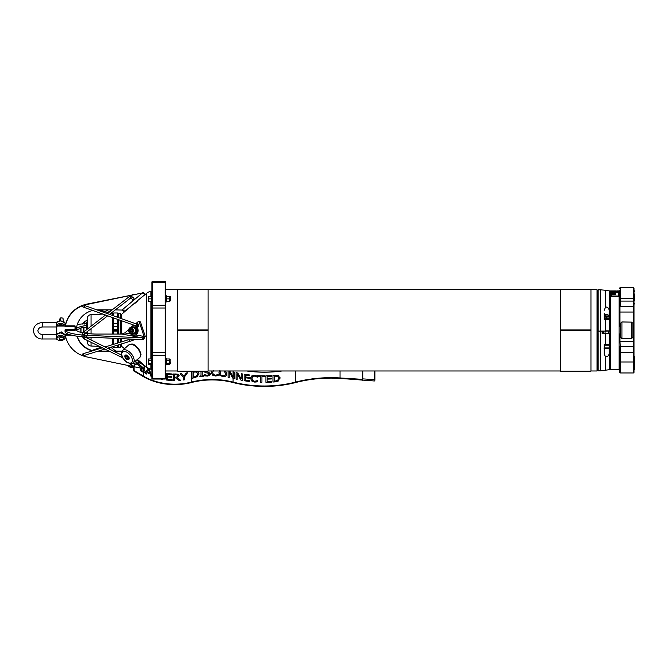 <?xml version="1.0" encoding="UTF-8"?>
<svg xmlns="http://www.w3.org/2000/svg" width="668" height="668" viewBox="0 0 668 668"><rect width="100%" height="100%" fill="white"/><g stroke="black" fill="none" stroke-linecap="round" stroke-linejoin="round"><path stroke-width="1" d="M590.955 330.268L560.494 330.268L560.494 289.469L590.955 289.469L590.955 330.268L560.494 330.268M590.955 330.359L590.955 371.157L560.494 371.157L560.494 330.359L590.955 330.359L560.494 330.359M609.158 345.181L604.248 345.181L609.158 345.189M604.248 319.02L609.158 319.02M609.132 318.845L604.431 318.987M604.248 310.261L605.642 306.929C608.114 307.28 609.283 308.725 609.158 311.246L609.158 319.73L604.248 319.772L604.248 313.317M604.248 319.638L609.158 319.638M609.158 311.839L609.158 315.162M605.024 330.852L608.373 330.852M598.169 331.136L598.169 289.803L597.559 290.413L597.559 331.111L609.926 331.052L609.926 291.532L609.425 290.931L609.425 331.086M603.596 331.128L603.596 333.282M603.596 333.432L602.678 333.474L602.678 331.136M609.926 331.052L609.926 333.482L602.678 333.474M604.248 344.721L609.158 344.671L609.158 352.762C609.283 355.117 608.114 356.487 605.642 356.854L604.248 354.299L604.248 344.721M609.158 344.579L604.248 344.579M609.158 349.055L609.158 352.211M604.248 353.781L604.248 350.9M605.175 331.119L605.024 333.282L609.926 333.282M609.425 333.516L609.425 369.696L609.926 369.095L609.926 333.482M605.141 333.248L603.596 333.248M600.549 333.441L600.515 331.136M608.264 333.248L608.222 331.094M597.559 333.541L597.559 370.214L598.169 370.824L598.169 333.574M134.084 366.74L134.084 370.573L143.42 376.109A48.731 34.46 180 0 0 191.415 382.096A60.922 43.078 0 0 1 233.082 382.096A91.374 64.612 180 0 0 295.59 382.096A103.565 73.23 0 0 1 340.037 377.954L362.799 379.366L362.799 370.974M362.799 379.366L362.858 378.89L374.389 379.608A0.61 0.434 -0 0 1 374.94 380.075L374.882 380.585A0.61 0.434 -0 0 1 374.222 380.977L339.979 378.389A102.955 72.795 180 0 0 295.799 382.497A91.984 65.047 -0 0 1 232.873 382.497A60.312 42.643 180 0 0 191.616 382.497A49.34 34.895 -0 0 1 143.027 376.443L133.692 370.899L133.692 366.657M362.858 370.974L362.858 378.89M362.691 379.791L362.691 380.267M127.204 365.312L129.592 366.916A3.106 2.839 58.6 0 0 133.157 366.649L133.241 366.565M282.071 370.974A91.374 64.612 -0 0 1 246.601 370.974M228.114 370.974L228.114 377.278A60.98 43.119 0 0 1 229.207 377.495L229.207 371.917L233.049 378.38A60.98 43.119 0 0 1 233.107 378.389A91.316 64.571 180 0 0 234.334 378.698L234.318 378.739A91.374 64.612 -0 0 1 233.082 378.43A60.922 43.078 180 0 0 233.032 378.422L229.191 371.959M229.207 377.495L229.191 377.537A60.922 43.078 180 0 0 228.097 377.32L228.097 370.974M211.706 370.974L211.322 372.569L212.474 375.057L215.413 375.967L218.244 375.6L215.413 376.009L212.474 375.099L211.322 372.61M213.401 370.665L212.591 372.61M202.22 371.157L202.22 375.717M203.364 375.591L203.373 376.293A60.922 43.078 180 0 0 199.891 376.727L199.874 376.685A60.98 43.119 0 0 1 203.364 376.251L203.364 375.591A60.98 43.119 180 0 0 202.212 375.717L202.212 371.157M226.644 374.948L225.742 376.159L222.853 376.627L219.939 375.433L218.853 372.861L219.947 375.391L222.861 376.585L225.751 376.117L226.819 373.813L225.575 370.974M198.805 372.719L198.947 373.646L197.135 376.66L194.021 377.804A60.922 43.078 180 0 0 192.025 378.28L192.008 378.238A60.98 43.119 0 0 1 194.004 377.762L197.118 376.618L198.93 373.604L198.463 372.059L197.027 371.157M210.604 373.921L209.777 375.399L207.397 376.084L204.416 375.8L207.389 376.042L209.777 375.358L210.604 373.963L208.792 372.385L205.736 371.266M209.343 374.18L208.216 373.228L205.068 372.577L204.483 371.458M234.334 378.698L234.334 372.243A91.316 64.571 -0 0 1 233.266 371.976L233.266 377.086L229.775 371.149A60.98 43.119 180 0 0 228.94 370.974M144.43 372.51L144.906 372.268L143.42 372.36L140.397 370.656L140.397 368.051M144.831 368.252L143.829 369.07L144.831 368.252M171.81 377.245L171.81 376.476A48.672 34.419 -0 0 1 167.643 376.167L167.643 374.406A48.672 34.419 180 0 0 172.11 374.723L172.11 373.955A48.672 34.419 -0 0 1 166.441 373.504L166.441 379.967A48.672 34.419 180 0 0 172.11 380.418L172.11 379.649A48.672 34.419 -0 0 1 167.643 379.332L167.643 376.936A48.672 34.419 180 0 0 171.81 377.245L171.81 377.286A48.731 34.46 -0 0 1 167.643 376.977M172.11 374.723L172.11 374.765A48.731 34.46 -0 0 1 167.643 374.447M172.11 380.418L172.11 380.459A48.731 34.46 -0 0 1 166.432 380.009L166.441 373.504M183.291 377.203L180.226 373.788L183.282 377.161L183.282 379.933A48.672 34.419 180 0 0 184.468 379.775L184.468 376.911L187.474 372.811A48.672 34.419 -0 0 1 186.222 373.036L183.884 376.234L181.562 373.662A48.672 34.419 -0 0 1 180.226 373.788M187.474 372.811L184.485 376.952L184.485 379.816A48.731 34.46 -0 0 1 183.291 379.975L183.282 379.933M162.549 379.366L162.533 379.407A48.731 34.46 -0 0 1 161.364 379.182L161.38 379.14A48.672 34.419 180 0 0 162.549 379.366L162.549 379.048M174.657 380.468L174.657 380.51A48.731 34.46 -0 0 1 173.438 380.501L173.438 374.038L173.446 380.451A48.672 34.419 180 0 0 174.657 380.468L174.657 377.896A48.672 34.419 180 0 0 176.043 377.888L178.924 380.342A48.672 34.419 180 0 0 180.494 380.226L177.262 377.612L179.133 375.408L177.262 377.654M180.494 380.226L180.502 380.267A48.731 34.46 -0 0 1 178.932 380.384L176.051 377.929A48.731 34.46 -0 0 1 174.657 377.938M146.376 374.022L146.342 374.055A48.731 34.46 -0 0 1 145.348 373.537L147.862 368.335L145.39 373.504A48.672 34.419 180 0 0 146.376 374.022L147.052 372.552A48.672 34.419 180 0 0 149.983 373.88L150.701 375.975A48.672 34.419 180 0 0 151.82 376.41L151.795 376.451A48.731 34.46 -0 0 1 150.676 376.017L149.958 373.913A48.731 34.46 -0 0 1 147.035 372.594M141.875 368.352L143.645 369.571L144.213 370.907L143.453 371.533L141.365 370.439L141.365 368.252M143.67 371.592L144.179 370.94L143.645 369.571M143.603 369.604L141.733 368.327M140.43 368.06L140.43 370.623L144.463 372.477L145.207 371.425L143.87 369.07L144.873 368.218L144.129 366.607M271.625 376.385L271.625 375.616A91.316 64.571 -0 0 1 265.922 375.817L265.922 382.28A91.316 64.571 180 0 0 271.625 382.079L271.625 381.311A91.316 64.571 -0 0 1 267.133 381.486L267.133 379.09A91.316 64.571 180 0 0 271.325 378.931L271.325 378.171A91.316 64.571 -0 0 1 267.133 378.33L267.133 376.56A91.316 64.571 180 0 0 271.625 376.385L271.634 376.426A91.374 64.612 -0 0 1 267.133 376.602L267.133 376.56M271.325 378.171L271.325 378.973A91.374 64.612 -0 0 1 267.133 379.132L267.133 381.486M271.625 382.079L271.625 381.311M271.634 382.121A91.374 64.612 -0 0 1 265.922 382.321L265.922 382.28M271.634 376.426L271.625 375.616M267.133 376.602L267.133 378.33M143.87 369.037L144.873 368.218M144.179 370.94L143.703 371.558M151.82 376.41L149.156 368.87A48.672 34.419 -0 0 1 147.895 368.302L147.895 368.302M148.496 369.454L149.699 373.02A48.672 34.419 -0 0 1 147.327 371.951L148.496 369.454M149.665 373.061L148.463 369.488M179.149 375.658L178.114 374.264L175.793 373.996A48.672 34.419 -0 0 1 173.446 373.996M177.888 375.8L177.312 374.923L177.888 375.758L177.371 376.794L175.717 377.169A48.672 34.419 -0 0 1 174.657 377.178L174.657 374.748A48.672 34.419 180 0 0 175.859 374.74L177.312 374.923M177.312 374.965L175.859 374.781A48.731 34.46 -0 0 1 174.657 374.79M165.53 374.147L165.53 373.387A48.672 34.419 -0 0 1 165.263 373.345M204.492 371.157L204.5 371.7M204.475 371.416L205.059 372.527L208.216 373.187L209.334 374.13L207.305 375.307L204.492 374.673A60.98 43.119 180 0 0 204.408 374.681L204.408 375.758M194.739 371.157L193.979 371.308A60.98 43.119 180 0 0 192.008 371.775L192.008 378.238M197.703 373.796L196.467 376.084L194.037 377.011A60.98 43.119 180 0 0 193.152 377.211L193.152 372.243A60.98 43.119 0 0 1 194.037 372.043L196.359 371.951L197.703 373.796L197.578 373.011M197.711 373.838L196.375 371.993L194.054 372.084A60.922 43.078 180 0 0 193.177 372.285L193.177 377.211M219.956 370.414L218.853 372.861M225.45 374.564L224.84 371.583L224.03 370.974M224.122 370.974L225.584 373.604L224.849 375.441L222.87 375.842L220.874 374.94L220.173 372.293M220.991 370.974L220.114 372.961M220.123 372.919L220.941 370.974M201.018 371.157L201.018 375.867A60.98 43.119 180 0 0 199.874 376.026L199.874 376.685M233.249 372.009L233.249 377.053M218.252 375.558L218.252 374.531A60.98 43.119 180 0 0 218.16 374.531L215.43 375.224L213.434 374.523L212.591 372.535M212.591 372.569L213.401 370.623M245.356 377.712A91.316 64.571 180 0 0 249.473 378.263L249.473 377.495A91.316 64.571 -0 0 1 245.356 376.944L245.356 375.182A91.316 64.571 180 0 0 249.774 375.767L249.774 374.998A91.316 64.571 -0 0 1 244.171 374.23L244.171 380.693A91.316 64.571 180 0 0 249.774 381.461L249.774 380.693A91.316 64.571 -0 0 1 245.356 380.109L245.356 377.712M249.473 378.263L249.465 378.305A91.374 64.612 -0 0 1 245.356 377.754M249.774 375.767L249.765 375.808A91.374 64.612 -0 0 1 245.356 375.224M249.774 381.461L249.765 381.503A91.374 64.612 -0 0 1 244.154 380.735L244.171 374.23M237.165 379.357L237.165 373.788L241.048 380.15A91.316 64.571 180 0 0 242.367 380.393L242.367 373.93A91.316 64.571 -0 0 1 241.273 373.729L241.273 378.848L237.733 373.02A91.316 64.571 -0 0 1 236.088 372.661L236.088 379.115A91.316 64.571 180 0 0 237.165 379.357L237.148 379.399A91.374 64.612 -0 0 1 236.071 379.157L236.088 379.115M241.257 378.823L241.273 373.729M241.048 380.15L241.031 380.192A91.374 64.612 -0 0 0 242.35 380.434L242.367 380.393M241.031 380.192L237.148 373.829M236.071 379.157L236.088 372.661M261.931 376.568A91.316 64.571 180 0 0 264.996 376.585L264.996 375.825A91.316 64.571 -0 0 1 257.656 375.65L257.656 376.418A91.316 64.571 180 0 0 260.72 376.535L260.72 382.238A91.316 64.571 180 0 0 261.931 382.263L261.931 376.568M264.996 375.825L264.996 376.627A91.374 64.612 -0 0 1 261.931 376.61M261.931 382.263L261.931 382.305A91.374 64.612 -0 0 1 260.712 382.28L260.712 376.585A91.374 64.612 -0 0 1 257.656 376.46L257.656 375.65M251.836 378.455L252.638 376.577L254.642 376.076L257.364 377.103A91.316 64.571 180 0 0 257.464 377.111L257.464 376.067L254.65 375.341L251.711 375.975L250.584 378.322L251.719 380.935L254.633 382.038L257.464 381.662L257.464 380.635A91.316 64.571 -0 0 1 257.372 380.635L254.642 381.294L252.671 380.484L251.886 377.863M250.659 377.554L250.575 378.364L250.659 377.554M256.253 381.962L257.464 381.662M256.245 382.004L254.625 382.079L251.711 380.977L250.575 378.364M257.364 377.144L254.642 376.117L252.638 376.577M252.629 376.618L251.828 378.497M280.092 378.138L278.264 375.583L275.016 375.383A91.316 64.571 -0 0 1 272.953 375.533L272.953 381.996A91.316 64.571 180 0 0 275.041 381.837L278.247 381.01L280.001 377.362L278.255 381.052L275.049 381.879A91.374 64.612 -0 0 1 272.961 382.038L272.953 381.996M278.848 378.272L277.471 376.284L278.84 378.23L277.579 380.426L275.082 381.094A91.316 64.571 -0 0 1 274.156 381.169L274.156 376.193A91.316 64.571 180 0 0 275.082 376.117L277.471 376.284M278.781 377.654L278.84 378.23M277.479 376.326L275.082 376.159A91.374 64.612 -0 0 1 274.164 376.234L274.156 376.193M274.164 376.234L274.164 381.169M208.082 330.268L177.621 330.268L177.621 289.469L208.082 289.469L208.082 330.268L177.621 330.268M208.082 330.359L208.082 371.157L177.621 371.157L177.621 330.359L208.082 330.359L177.621 330.359M590.955 289.653L597.042 289.653L597.042 370.974L590.955 370.974M165.439 364.87L165.439 370.974L177.621 370.974M177.621 289.653L165.439 289.653L165.439 295.765M165.439 301.978L165.439 358.649M620.681 326.543L620.681 337.449L621.916 338.668L621.916 321.959L620.681 323.178L620.681 326.543M620.681 324.256L620.681 323.178M620.313 333.056L620.313 327.57M621.916 321.959L631.669 322.126L631.669 338.501L632.863 337.282L632.863 324.406M632.863 333.056L632.863 327.57M618.643 296.091L610.961 296.091L618.643 296.091L618.643 290.956L619.069 290.964L619.069 347.109L619.679 347.368L619.679 352.245L619.679 347.368L620.288 346.759L619.979 341.281L619.37 341.281M619.069 296.625L610.535 296.625L610.535 290.964L610.961 290.964L610.961 296.091M612.247 293.377L613.658 293.519L612.247 293.377M613.658 293.519L615.069 293.377L613.658 293.519M615.562 293.018L615.069 293.386L615.562 293.018L615.069 292.693L613.658 292.576L611.754 293.018M615.144 293.027L612.18 293.027M615.487 294.095L612.656 293.661L611.83 294.479L615.487 294.095M613.316 294.296L612.723 293.836L613.316 294.296L612.247 294.296L612.723 293.828L612.247 294.296M614.385 293.77L615.069 294.296L613.725 294.296L614.385 293.77L613.725 294.296M615.069 294.296L614.385 293.778M615.487 294.479L611.83 294.479M612.08 290.964L612.857 290.956M614.46 290.956L615.245 290.964M615.487 291.866L611.83 291.599L614.902 291.816L611.83 291.958L614.877 292.225L611.83 292.517L615.487 292.292L612.456 292.008L615.487 291.866L612.456 292.016M614.877 292.225L611.83 292.058M614.902 291.816L611.83 291.682M615.487 292.3L611.83 292.517M613.299 291.256L615.487 291.315L613.299 291.106M611.83 291.323L615.487 291.315M617.658 292.417L616.447 292.417M615.069 290.956L611.754 290.989L615.069 290.956M615.144 290.998L612.18 290.998M611.754 290.998L615.562 290.989M617.816 292.267L616.823 292.15M617.816 292.1L616.639 292.133M616.948 291.849L617.691 291.991L616.815 291.916M616.647 291.916L617.249 292.016M617.842 291.916L617.249 292.025M617.816 291.774L616.222 291.807M615.487 293.269L615.195 293.686M612.122 293.686L611.83 293.269M617.816 291.724L616.673 291.724M617.816 291.173L616.823 291.19M617.816 291.306L616.673 291.306M617.816 291.24L616.823 291.256M616.639 291.089L617.842 291.089M617.816 291.64L616.823 291.565M617.165 291.524L617.816 291.524L617.165 291.524M617.816 291.532L616.639 291.557M616.873 290.956L617.816 290.964L616.873 290.956M618.643 290.956L617.182 290.964M617.842 291.031L616.639 290.998M617.85 291.398L616.639 291.398M617.24 291.365L617.683 291.398L617.24 291.357M617.683 291.398L616.806 291.398M616.263 290.964L615.186 290.964M617.842 290.989L616.347 291.048M618.459 290.956L618.459 295.999L611.145 295.999L610.961 290.956M619.069 296.308L610.535 296.308M619.37 326.66L620.288 326.66L620.288 333.967L619.37 333.967M620.288 333.967L620.288 326.66M619.962 346.759A0.61 0.61 0 0 1 619.704 346.692L619.679 346.684A0.61 0.61 0 0 1 619.486 346.517M619.679 363.208L619.679 361.989L620.288 361.989L620.288 352.245L619.679 352.245L619.679 372.352A0.61 0.61 0 0 0 620.288 372.953L633.381 372.953A0.61 0.61 0 0 0 633.99 372.352L633.99 347.368A0.61 0.61 0 0 0 633.381 346.759L619.979 346.759L619.386 346.3M619.069 291.323L619.679 290.714L619.679 305.944L619.679 301.076L619.679 305.944L619.069 306.32M633.99 321.174L633.99 304.115A0.61 0.61 0 0 0 634.6 303.506A0.61 0.61 0 0 1 633.99 304.115A0.61 0.61 0 0 0 634.6 303.506A0.61 0.61 0 0 1 633.99 304.115L633.99 288.284A0.61 0.61 0 0 0 633.381 287.674L620.288 287.674A0.61 0.61 0 0 0 619.679 288.284L619.679 288.643M619.679 300.825L619.679 298.638L620.288 298.638L620.288 287.674M619.37 307.113A0.61 0.61 0 0 1 619.979 306.554L619.37 307.113L619.37 312.774M619.679 347.368A0.61 0.61 0 0 1 620.288 346.759L620.288 352.245L633.381 352.245L633.381 372.953L620.288 372.953L620.288 361.989L633.99 361.989L633.99 369.913A0.61 0.61 0 0 0 634.6 369.304A0.61 0.61 0 0 1 633.99 369.913A0.61 0.61 0 0 0 634.6 369.304L634.6 357.121A0.61 0.61 0 0 0 633.99 356.512M619.979 306.554L619.679 305.944A0.61 0.61 0 0 0 620.288 306.554L633.381 306.554L619.979 306.554L619.979 312.039L619.37 312.039M619.679 372.352A0.61 0.61 0 0 0 620.288 372.953M633.99 369.913A0.61 0.61 0 0 0 634.6 369.304L634.6 366.623M634.6 359.801L634.6 357.121M634.6 294.004L634.6 300.825M634.6 291.323A0.61 0.61 0 0 0 633.99 290.714L633.99 298.638L633.381 298.638L633.381 352.245L633.99 352.245L633.99 345.54M633.99 347.368L633.99 305.944A0.61 0.61 0 0 1 633.381 306.554A0.61 0.61 0 0 0 633.99 305.944L633.99 301.076L619.679 301.076M633.99 372.352A0.61 0.61 0 0 1 633.381 372.953M130.728 328.856L131.947 329.65L132.047 331.403L130.936 332.363L129.726 331.57L129.617 329.817L130.728 328.856M134.193 327.796A3.048 2.33 87.6 0 1 135.47 331.169A3.048 2.33 87.6 0 1 133.308 333.549L131.195 333.641A3.048 2.33 -92.4 0 0 133.174 331.979A3.048 2.33 -92.4 0 0 132.08 327.879A3.048 2.33 -92.4 0 0 130.945 327.554A3.048 2.33 -92.4 0 0 128.782 329.942A3.048 2.33 -92.4 0 0 130.06 333.315A3.048 2.33 -92.4 0 0 131.195 333.641C127.154 332.748 128.682 327.053 130.945 327.554L133.057 327.47A3.048 2.33 87.6 0 1 134.193 327.796M131.905 328.806L130.794 329.767L130.895 331.52L129.726 331.57M130.794 329.767L129.617 329.817M130.895 331.52L131.596 331.912M136.297 325.917C138.268 329.282 139.888 323.061 136.882 323.738L136.614 324.064M136.965 326.226L135.905 325.867L137.725 325.976L137.742 324.807L136.923 324.155M65.097 330.326L65.005 332.105A27.413 5.928 0 0 0 65.097 332.238L65.481 332.639M82.097 305.51A27.413 26.762 180 0 0 65.414 325.458A27.413 26.762 180 0 0 65.314 326.051L65.314 326.443A27.413 26.762 0 0 1 65.414 325.85L65.414 326.744L75.008 326.744L75.008 329.716L65.097 329.716L65.097 330.451A27.413 5.928 180 0 1 65.005 330.326M75.008 329.716L75.008 330.451L65.097 330.451A27.413 5.928 180 0 0 81.989 334.977L84.427 335.161L84.427 336.939A27.413 5.928 0 0 0 86.431 337.048L142.184 339.611L142.184 337.824L86.431 335.269A27.413 5.928 180 0 1 84.427 335.161M75.008 326.744L75.008 325.85L65.414 325.85A27.413 26.762 0 0 1 82.231 305.852L82.815 306.896L84.343 307.48L84.995 305.643L83.6 305.134M69.305 334.534L65.339 334.534L65.339 335.169A27.413 26.762 0 0 1 65.247 334.576L64.838 334.576M71.568 335.169L65.339 335.169A27.413 26.762 0 0 0 82.231 355.585L84.669 356.403A27.413 26.762 0 0 0 86.673 356.896L142.426 368.469L137.55 364.402M93.094 350.658A21.318 20.817 0 0 1 77.196 336.221M121.927 351.143L113.51 351.143M109.084 351.143L98.146 351.143M96.902 351.527A21.318 20.817 180 0 0 97.645 351.535L109.894 351.535M114.311 351.535L121.718 351.535M77.079 336.204A21.318 20.817 180 0 0 92.359 350.884M82.231 354.199L83.926 353.489A0.977 0.576 72.8 0 0 84.502 355.351L82.915 355.71L82.097 355.059L82.231 354.199M85.178 333.248A21.318 4.609 0 0 0 97.403 334.075L121.877 334.075L124.799 332.906L128.782 329.558M75.317 329.616L76.094 329.616A21.318 4.609 0 0 0 82.807 332.831M82.381 334.635L84.026 334.785L84.752 333.541M81.989 334.977L81.989 336.755L84.427 336.939M65.097 332.238A27.413 5.928 0 0 0 81.989 336.755M76.486 330.359A21.318 4.609 180 0 1 80.87 328.339M83.483 327.763A21.318 4.609 180 0 1 86.556 327.287M84.669 304.641L83.492 305.034L84.669 305.034A27.413 26.762 0 0 1 86.673 304.541L142.426 292.968L86.673 304.149A27.413 26.762 180 0 0 84.669 304.641L84.669 305.034M92.718 310.47A21.318 20.817 180 0 0 76.352 329.708L76.11 329.708M112.115 309.902L97.645 309.902A21.318 20.817 180 0 0 96.969 309.91M144.981 294.471L126.168 310.161L115.297 309.902M83.851 323.821L82.256 324.038M77.304 324.481A27.413 5.928 180 0 1 81.989 323.963L82.256 323.938M86.974 322.519L85.07 323.446L84.243 321.684L82.289 323.938M86.715 325.483A21.318 4.609 0 0 0 76.436 328.631M84.619 323.771A27.413 5.928 180 0 1 86.431 323.671L86.873 323.646M112.583 322.469L113.66 322.419M142.184 339.611L143.737 339.327L145.257 336.421L144.088 336.472L143.303 337.774L142.184 337.824L121.877 334.075M135.704 323.729L138.009 321.792A1.219 0.935 87.6 0 1 139.378 322.352L144.088 336.472L135.888 334.96L134.276 335.336M145.257 336.421L140.556 322.302A1.219 0.935 -92.4 0 0 139.645 321.55L138.476 321.6M142.426 292.576L143.879 292.784L144.973 294.479L142.426 292.968L122.119 309.902M135.228 361.188L143.879 368.26L144.973 366.565L143.896 368.085L142.426 368.469M143.896 368.085L144.973 366.565L136.673 360.019M138.401 361.304L136.731 359.977M139.837 362.599L138.343 361.363L139.854 362.624M59.327 332.856L61.306 331.887L63.719 333.516M65.314 326.051L56.738 326.051L56.738 334.008M56.738 326.051L56.463 334.309M75.317 330.126L75.317 326.811M134.343 339.252A0.977 0.835 68 0 1 133.867 339.92L130.444 341.173A0.977 0.576 72.8 0 1 129.868 339.311L105.026 346.976M134.293 299.172L132.656 300.166L131.471 298.087L130.694 297.936M107.523 312.424L107.072 312.24M597.042 368.995L597.042 291.632L597.501 292.075L597.501 368.552A0.459 0.459 0 0 1 597.042 368.995M600.824 331.136L600.824 333.474M600.666 333.474L600.666 331.136M151.861 377.812L151.861 378.439A0.61 0.61 0 0 0 152.471 379.048L165.263 379.048L165.263 281.579L152.471 281.579A0.61 0.61 0 0 0 151.861 282.188L151.861 377.812A0.61 0.543 180 0 0 152.471 378.355L165.263 378.355M137.449 359.392L146.651 367.325L146.651 293.302A9.135 9.135 0 0 1 150.935 291.306L151.836 291.148A0.61 0.61 0 0 1 151.861 291.148L151.861 282.814A0.61 0.543 180 0 1 152.471 282.272L165.263 282.272M151.861 295.824L151.252 295.824L151.252 301.911L151.861 301.911L151.861 308.006L152.471 308.006L152.471 281.579A0.61 0.61 0 0 0 151.861 282.188M152.471 379.048A0.61 0.61 0 0 1 151.861 378.439A0.61 0.61 0 0 0 152.471 379.048L152.471 352.62L151.861 352.62L151.861 358.532M166.749 296.433L169.488 296.433L169.488 297.652L169.388 296.433M166.749 298.872L169.388 298.872L169.488 297.652L169.388 298.872M169.388 301.301L169.488 300.091L169.488 301.301L166.749 301.301M166.14 301.911L166.749 301.911L166.749 295.824L166.14 295.824M170.707 300.124L170.707 297.344A0.91 0.91 0 0 0 169.789 296.433L169.488 296.433M165.263 301.978L166.14 301.978L166.14 295.765L165.263 295.765M148.513 297.652L148.513 300.091L148.513 297.652M148.513 301.301L148.513 300.091L148.513 301.301M151.252 298.872L148.613 298.872M151.252 296.433L148.613 296.433M151.252 301.301L148.613 301.301M166.749 363.167L169.388 363.167L169.488 361.755L169.388 358.95L166.749 358.95M166.749 360.353L169.388 360.353M166.749 364.569L169.388 364.569L169.388 363.167M169.388 364.569L169.388 358.95M170.707 361.755L170.707 363.283L170.707 361.755M166.14 364.803L166.749 364.803L166.749 358.716L166.14 358.716M165.263 364.87L166.14 364.87L166.14 358.649L165.263 358.649M151.836 301.911L151.836 358.716L151.252 358.716L151.252 364.803L151.861 364.803L151.861 369.488L150.935 369.32L150.935 364.569M148.613 364.569L148.613 358.95L148.613 364.569L151.252 364.569M151.252 363.167L148.613 363.167M151.252 360.353L148.613 360.353M151.252 358.95L148.613 358.95M137.191 301.477L135.028 303.297M120.691 316.507A3.048 3.048 0 0 1 121.785 314.169L132.882 304.566M80.87 331.545L80.87 329.082M83.968 331.712L83.968 327.604L83.817 331.837L83.817 327.763L81.028 327.763L81.028 332.864M80.87 327.913L80.87 332.714L81.028 327.763M83.968 327.604L86.523 327.612L87.358 318.135C87.7 316.039 88.927 314.862 91.04 314.603L102.872 314.085M85.462 333.023L86.523 333.023L86.523 332.196M86.523 329.733L86.523 327.604M117.693 334.075L118.244 329.332L112.942 329.332L112.942 330.451L113.66 330.543L113.66 334.075L113.66 330.268L117.526 330.268L117.526 331.061L113.66 331.061M117.693 330.543L118.244 330.401M117.668 345.114L117.668 347.21L117.693 345.106M117.693 343.068L117.693 338.484M117.526 347.034L118.745 347.235L118.745 344.78M118.745 342.742L118.745 338.534M118.745 334.075L118.745 319.747M118.745 317.676L118.745 313.392L117.526 313.593M117.977 329.558L118.244 323.571L117.526 323.571M112.583 346.909L113.66 347.034L113.66 346.35L113.66 347.034M112.583 344.646L112.583 338.25L112.583 344.646M112.583 334.075L112.583 317.55L112.583 334.075M112.583 315.48L112.583 313.643L112.583 315.48M113.66 338.3L113.66 344.312L113.66 338.3M112.942 323.813L112.942 328.364L113.66 328.364L113.66 329.165M117.526 329.332L117.526 323.738L113.66 323.738L113.66 317.935L112.942 330.451M113.66 312.983L113.66 315.864L113.66 312.983L117.526 312.983L117.526 317.242M118.745 347.235L120.691 347.318L120.691 344.179M120.691 342.141L120.691 338.626M120.691 334.075L120.691 320.44M120.691 318.369L120.691 313.309L118.745 313.392M117.526 328.197L118.244 328.197M112.942 328.197L113.66 328.197M113.66 323.738L113.66 329.332M117.526 323.738L117.526 319.312M117.526 334.075L117.526 331.061M113.66 330.543L113.66 332.246M117.526 338.476L117.526 343.118M117.526 345.156L117.526 347.644L113.66 347.644M118.244 330.151L112.942 330.151M133.909 325.617A4.876 3.732 87.6 0 1 134.176 325.592A4.876 3.732 87.6 0 1 137.658 328.23A4.876 3.732 87.6 0 1 135.888 334.96M133.45 325.625L133.976 325.182M131.763 333.616A3.657 2.797 -92.4 0 0 133.341 334.159A3.657 2.797 -92.4 0 0 135.98 330.393A3.657 2.797 -92.4 0 0 133.032 326.861A3.657 2.797 -92.4 0 0 131.512 327.529M133.341 334.159L134.001 334.134A3.657 2.797 -92.4 0 0 136.648 330.368A3.657 2.797 -92.4 0 0 133.7 326.827L133.032 326.861M130.811 327.562A4.876 3.732 87.6 0 1 133.65 325.617A4.876 3.732 87.6 0 1 137.132 328.255A4.876 3.732 87.6 0 1 134.051 335.353A4.876 3.732 87.6 0 1 131.07 333.641M127.989 356.461A2.739 1.486 49.9 0 1 128.64 359.551A2.739 1.486 49.9 0 1 125.743 358.407A2.739 1.486 49.9 0 1 125.108 355.359A2.739 1.486 49.9 0 1 127.989 356.461M127.479 356.912A1.495 0.81 49.9 0 1 127.838 358.599A1.495 0.81 49.9 0 1 126.269 357.99A1.495 0.81 49.9 0 1 125.91 356.303A1.495 0.81 49.9 0 1 127.479 356.912M128.749 359.434A2.739 1.486 -130.1 0 0 128.874 359.351A2.739 1.486 -130.1 0 0 128.223 356.269A2.739 1.486 -130.1 0 0 127.705 355.743A2.739 1.486 -130.1 0 0 125.342 355.159A2.739 1.486 -130.1 0 0 125.233 355.267M605.475 314.72L607.922 314.72M608.222 315.029L608.222 315.939L605.175 315.939L605.175 315.029M604.264 318.452L609.132 318.594L609.132 317.008L604.264 317.15L604.381 316.548L608.94 316.523M604.431 318.995L604.264 317.15M604.457 316.398L608.94 316.548L608.222 315.897L604.457 316.398L608.94 316.398M606.703 318.661L606.703 317.225M56.989 326.61L56.312 326.886L56.989 326.61L56.312 325.116L56.312 322.56L56.989 322.836L56.312 322.56A4.559 2.447 180 0 1 60.554 320.999A4.559 2.447 180 0 1 65.021 322.961L60.554 320.749L56.321 322.51M56.989 338.618A3.574 1.92 180 0 0 60.554 340.53A3.574 1.92 180 0 0 64.128 338.618A3.574 1.92 180 0 0 60.554 336.697A3.574 1.92 180 0 0 56.989 338.618L56.312 338.893L56.989 338.618L56.312 337.115L56.312 334.559L56.989 334.835L56.312 334.559A4.559 2.447 180 0 1 60.554 332.998A4.559 2.447 180 0 1 65.021 334.96L60.554 332.756L56.321 334.509L42.76 334.484C39.98 334.401 38.36 333.148 37.884 330.727C38.36 328.297 39.98 327.044 42.76 326.969L42.76 322.485C28.507 323.638 32.523 339.761 42.76 338.968L42.76 334.484M59.101 326.051A2.438 1.311 0 0 1 61.631 325.316A2.438 1.311 0 0 1 63.502 326.051M63.326 338.592A2.021 1.085 0 0 1 61.306 339.653A2.021 1.085 0 0 1 59.277 338.592M59.602 320.815L59.602 320.774A4.676 0.534 94.2 0 1 60.27 318.018L59.936 320.774M60.27 318.018A4.676 0.534 94.2 0 1 60.295 318.018A2.922 1.57 180 0 1 62.842 318.16A4.876 4.876 0 0 0 60.27 318.018M63.276 321.291L63.001 318.219A2.922 1.57 180 0 0 62.842 318.16M61.306 339.703A2.021 1.085 0 0 1 59.277 338.618A2.021 1.085 0 0 1 61.306 337.524A2.021 1.085 0 0 1 63.326 338.618A2.021 1.085 0 0 1 61.306 339.703M560.494 330.668L590.955 330.668M590.955 329.959L560.494 329.959M605.642 331.119L605.642 319.763M600.357 331.136L600.357 289.803L605.642 290.263L605.642 306.929M609.425 369.696L600.357 370.824L600.357 333.574M605.642 344.705L605.642 333.549M605.642 370.364L605.642 356.854M374.389 370.974L374.389 379.608M374.948 380.034L374.948 370.974L374.94 380M129.592 366.916L130.485 365.989M340.037 370.974L340.037 377.954M295.59 370.974L295.59 382.096M233.082 378.43L233.082 382.096M233.082 370.974L233.082 376.769M191.415 371.157L191.415 382.096M233.107 376.802L233.107 378.389M143.453 371.533L143.42 376.109M143.42 364.611L143.42 365.262M143.453 368.502L143.42 371.525M177.621 330.668L208.082 330.668M208.082 329.959L177.621 329.959M619.069 347.109L619.069 369.304L619.679 369.913M619.069 369.304L610.535 369.304L610.535 296.625M633.99 341.281L619.979 341.281L619.979 333.967M619.979 326.66L619.979 312.039L633.99 312.039M620.288 306.554L620.288 298.638L633.381 298.638L633.381 287.674M132.681 331.821A2.68 2.054 87.6 0 1 129.951 332.998A2.68 2.054 87.6 0 1 128.982 329.399A2.68 2.054 87.6 0 1 131.721 328.222A2.68 2.054 87.6 0 1 132.681 331.821M86.431 335.269L86.431 337.048M144.104 336.538L145.273 336.563M143.303 337.774L143.737 339.327M139.378 322.352L140.556 322.302M143.052 337.808L143.378 339.444M131.446 334.134L124.799 332.906M142.71 292.517L142.818 293.035M140.414 363.208L139.236 364.611M139.036 362.073L137.858 363.476M126.21 310.127L144.973 294.479M144.981 366.573L139.963 362.382L144.973 366.565M133.099 339.194A0.977 0.835 68 0 1 132.69 340.396M82.047 334.785L83.617 331.988L84.811 333.524L107.682 315.805M82.239 336.639L84.277 338.952L85.07 337.19M107.331 313.609L129.609 296.375L130.753 297.928L109.51 314.386M133.116 297.093L131.471 298.087M133.082 362.924L135.829 364.269L136.664 362.507L134.752 361.572M84.343 307.48L135.905 325.867L136.556 324.03L84.995 305.643M87.166 320.248L84.277 321.675M598.11 331.136L598.11 333.441M151.861 305.468L165.263 305.184M165.263 352.62L152.471 352.62L152.471 308.006L165.263 308.006M151.861 355.167L165.263 355.443M169.789 296.433L169.789 301.301L170.707 300.391M169.488 359.326L169.789 364.194L170.707 363.283M124.465 348.713L121.785 346.458L121.785 343.845M121.785 341.807L121.785 338.676M121.785 334.075L121.785 320.832M121.785 318.761L121.785 314.169M150.935 358.95L150.935 301.301M150.935 296.433L150.935 291.306M87.166 340.379L87.358 342.5L87.358 340.471M87.358 338.3L87.358 337.089M87.358 335.311L87.358 331.562M87.358 329.09L87.358 318.135M87.358 342.5C87.7 344.588 88.927 345.765 91.04 346.024L91.04 342.283M91.04 340.112L91.04 337.265M91.04 333.866L91.04 328.706M91.04 326.234L91.04 314.603M117.526 326.276L113.66 326.276M132.072 365.638L129.308 363.459L133.4 366.356L130.018 363.609M133.4 294.279L132.464 294.638M122.57 310.253A8.183 4.434 -49.9 0 1 122.294 309.969L124.465 311.914M130.652 306.428A8.358 4.526 130.1 0 0 129.976 307.297M128.615 353.422A6.964 3.774 49.9 0 1 132.231 361.68A6.964 3.774 49.9 0 1 125.601 361.087A6.964 3.774 49.9 0 1 121.993 352.821A6.964 3.774 49.9 0 1 128.615 353.422M133.116 362.899A8.183 4.434 -130.1 0 0 129.65 352.103A8.183 4.434 -130.1 0 0 122.57 350.383L121.643 351.719L121.442 354.558C121.501 356.645 123.271 359.2 126.728 362.223C130.544 363.893 132.673 364.118 133.116 362.899L139.487 357.747C140.915 355.777 141.324 354.324 140.739 353.389L139.537 350.182C132.464 341.515 131.805 344.296 128.724 344.972A8.358 4.526 49.9 0 1 135.955 346.734A8.358 4.526 49.9 0 1 139.487 357.747M609.158 347.928L604.248 347.928M606.703 348.304L608.982 348.187M63.969 326.051A3.574 1.92 180 0 0 60.554 324.698A3.574 1.92 180 0 0 57.147 326.051M65.113 326.051A4.559 2.447 180 0 0 60.554 323.546A4.559 2.447 180 0 0 56.312 325.116M56.321 338.935C59.494 341.415 62.4 341.264 65.021 338.484A4.559 2.447 180 0 0 60.554 335.553A4.559 2.447 180 0 0 56.312 337.115M60.279 319.179L59.87 320.782M609.425 290.931L605.642 290.263M600.357 289.803L598.169 289.803M600.357 370.824L598.169 370.824M139.913 362.265L139.946 361.697M208.082 370.974L560.494 370.974M208.082 289.653L560.494 289.653M631.669 338.501L621.916 338.668M631.669 322.126L632.863 323.345M612.139 290.964L611.145 290.964M610.535 369.304L609.926 368.694M610.535 291.323L609.926 291.933M101.043 347.193L92.034 350.408M84.502 355.351L104.859 349.072M107.581 348.228L130.444 341.173M83.926 353.489L102.313 347.819M130.586 339.077L129.868 339.311M84.393 336.597L106.68 347.786M83.617 331.988L105.502 315.029M134.351 299.206L133.166 297.126L129.559 296.392M121.551 355.092L107.523 348.203M122.67 357.814L84.243 338.943M135.804 364.26L138.485 363.876M99.49 309.902L107.122 312.257M107.456 312.365L108.517 312.691M110.796 313.392L111.79 313.701M83.575 305.009L82.064 305.61M83.926 307.138L82.915 306.854M108.241 309.902L104.859 311.564M101.043 313.434L99.407 314.236M111.172 310.637L107.581 312.399M85.103 323.437L84.393 324.03M108.517 347.936L111.172 349.999M110.796 347.235L115.831 351.143M164.979 292.075L165.439 291.632M597.501 368.552L598.11 367.959M597.501 292.075L598.11 292.667M169.789 359.326L170.707 360.236M138.977 299.481L146.651 293.302M121.785 346.458L120.691 344.12M150.935 369.32L146.651 367.325M117.668 330.51L117.668 334.075M117.668 338.484L117.668 343.076M117.693 313.593L117.668 317.292M117.668 319.362L117.668 323.571M113.66 313.593L110.32 313.76M86.523 333.023L86.564 333.441M86.882 337.073L86.974 338.117M91.04 346.024L99.407 346.391M104.258 346.6L105.995 346.675M111.79 346.934L112.583 346.968M113.66 323.254L117.526 323.254M134.176 325.592L133.65 325.617M134.502 335.336L134.051 335.353M133.4 366.356L135.345 364.035M122.57 350.383L128.724 344.972M604.114 347.886C603.338 348.228 604.59 348.362 607.855 348.287L609.291 347.886M65.021 338.484L65.021 334.96M65.021 326.485L65.021 322.961M42.76 338.968L56.379 338.968M56.337 322.485L42.76 322.485M56.379 326.969L42.76 326.969"/></g></svg>

